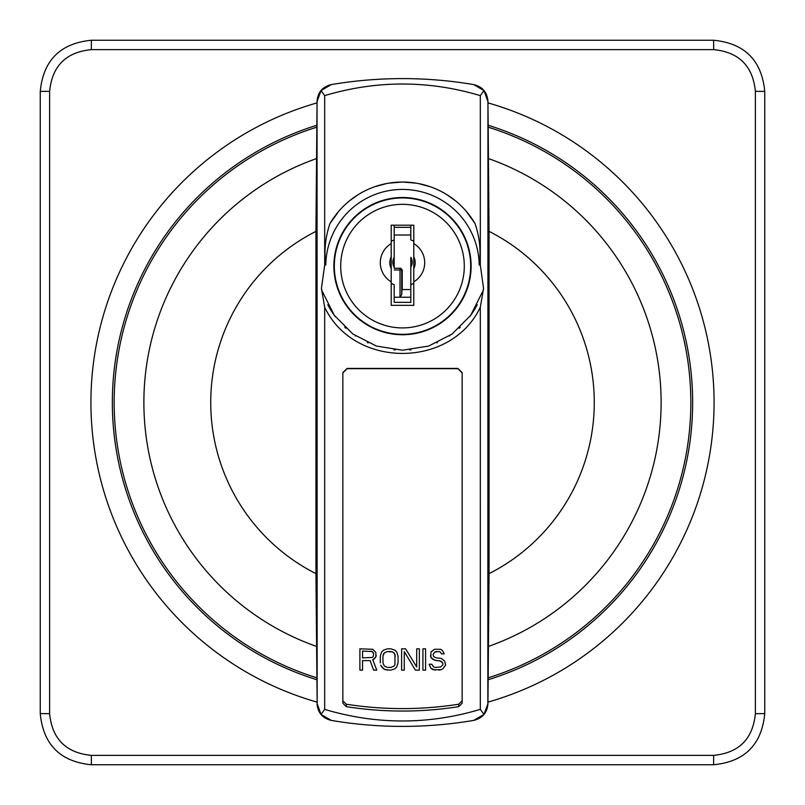 <?xml version="1.0" encoding="UTF-8"?>
<svg xmlns="http://www.w3.org/2000/svg" width="805" height="805" viewBox="0 0 805 805"><rect width="100%" height="100%" fill="white"/><g stroke="black" fill="none" stroke-linecap="round" stroke-linejoin="round"><path stroke-width="1.21" d="M713.683 755.372L91.317 755.372C66.02 752.876 52.124 738.98 49.628 713.683L49.628 91.317C52.124 66.02 66.02 52.124 91.317 49.628L713.683 49.628C738.98 52.124 752.876 66.02 755.372 91.317L755.372 713.683C752.876 738.98 738.98 752.876 713.683 755.372L713.612 764.75L91.388 764.75L91.317 755.372M713.612 764.75C744.675 761.721 761.721 744.675 764.75 713.612L755.372 713.683M755.372 91.317L764.75 91.388L764.75 713.612M764.75 91.388C761.721 60.325 744.675 43.279 713.612 40.25L713.683 49.628M49.628 713.683L40.25 713.612L40.25 91.388C43.279 60.325 60.325 43.279 91.388 40.25L713.612 40.25M40.25 713.612C43.279 744.675 60.325 761.721 91.388 764.75M383.411 654.274L382.969 656.085L384.297 652.915L383.411 654.274M462.161 372.926L457.904 368.68L347.096 368.68L342.839 372.926M342.839 700.753L346.291 704.214L346.291 706.659L342.839 703.208L342.839 372.665L347.096 368.408L457.904 368.408L462.161 372.665L462.161 703.208L458.709 706.659L458.709 704.214C421.236 710.07 383.764 710.07 346.291 704.214M458.709 704.214L462.161 700.753M370.089 660.613L362.542 660.613L362.542 670.142L359.885 670.142L359.885 648.83L372.755 649.283L375.865 652.452L375.865 656.991L372.755 659.708L376.75 670.142L373.641 670.142L370.089 660.613L373.641 670.142M380.302 662.887L380.302 656.085L381.63 652L383.411 650.188L387.406 648.83L390.958 648.83L394.953 650.188L396.724 652L398.062 656.085L398.062 662.887L396.724 666.963L394.953 668.774L390.958 670.142L394.953 668.774L396.724 666.963L398.062 662.887M387.406 670.142L383.411 668.774L380.745 665.151L381.63 666.963L385.182 669.69L390.958 670.142M401.615 670.142L404.271 670.142L404.271 651.547L415.37 670.142L419.365 670.142L419.365 648.83L416.708 648.83L416.708 666.963L405.609 648.83L401.615 648.83L401.615 670.142M422.917 670.142L425.583 670.142L425.583 648.83L422.917 648.83L422.917 670.142M436.24 651.547L434.911 652L438.906 651.547L440.234 652L441.563 653.821L444.229 653.821L442.458 650.641L440.677 649.283L434.459 649.283L430.917 652L430.917 657.444L434.459 660.16L440.677 661.076L442.901 663.34L442.901 664.699L440.677 666.963L435.354 667.415L433.573 666.963L431.802 664.246L429.135 664.246L430.917 668.321L433.13 669.69L441.12 669.69L438.906 670.142M433.13 654.274L434.911 652L433.13 654.274L433.573 656.538L436.24 657.896L441.12 658.349L444.672 661.076L445.557 665.151L442.901 668.774L441.12 669.69L442.901 668.774L445.557 665.151M372.313 657.444L362.542 657.896L362.542 651.094L372.313 651.547L373.641 653.821L373.198 656.538L372.313 657.444M395.396 656.085L394.068 652.915L392.729 652L387.406 651.547L384.297 652.915L387.406 651.547L390.958 651.547L392.729 652L394.953 654.274L394.953 664.699L394.068 666.057L390.958 667.415L387.406 667.415L384.297 666.057L382.969 662.887L382.969 656.085M346.291 706.659C383.764 712.516 421.236 712.516 458.709 706.659M480.313 709.376L480.313 307.218C451.122 368.821 353.878 368.831 324.687 307.218L324.687 709.376C376.559 724.852 428.441 724.852 480.313 709.376L483.966 714.427L473.702 720.405A426.177 426.177 0 0 1 331.298 720.405L321.034 714.427L324.687 709.376M466.206 211.232L475.041 223.579C479.689 237.153 481.078 250.969 479.206 265.016L480.313 265.016L480.313 95.624C428.441 80.148 376.559 80.148 324.687 95.624L324.687 265.016L325.794 265.016C323.922 250.989 325.311 237.173 329.959 223.579L338.794 211.232M349.551 200.787L357.792 194.901M360.771 193.109L361.747 192.566M374.889 186.69L386.551 183.56M388.574 183.188L402.48 182.031L416.427 183.188M418.489 183.56L430.112 186.69M443.253 192.566L444.209 193.099M447.218 194.911L455.449 200.787M483.131 289.991A84.092 84.092 0 0 0 483.574 288.472L480.313 265.016M483.574 288.472L480.313 307.218M483.966 714.427L487.951 703.681C487.246 712.667 482.517 718.241 473.753 720.394L473.753 720.394M324.687 95.624L321.034 90.573L331.298 84.595A426.177 426.177 0 0 1 473.702 84.595L473.753 84.606C482.517 86.759 487.246 92.334 487.951 101.319L487.85 703.691M487.85 101.309L483.966 90.573L480.313 95.624M473.753 84.606L483.966 90.573M331.247 84.606L331.247 84.606C322.483 86.759 317.754 92.334 317.049 101.319L315.942 231.367L315.942 573.633L317.15 703.691L317.049 101.319M321.034 90.573L317.15 101.309M317.15 703.691L321.034 714.427M324.687 307.218L321.426 288.472L324.687 265.016M479.206 265.016A76.716 76.716 0 0 0 402.5 189.417A76.716 76.716 0 0 0 325.794 265.016M321.426 288.472A84.092 84.092 0 0 0 321.869 289.991M327.776 304.703A84.092 84.092 0 0 0 335.333 316.717M344.751 327.253A84.092 84.092 0 0 0 345.848 328.279M355.146 335.625A84.092 84.092 0 0 0 355.79 336.047M367.412 342.548A84.092 84.092 0 0 0 368.137 342.88M393.987 349.783A84.092 84.092 0 0 0 395.426 349.923M409.584 349.913A84.092 84.092 0 0 0 410.973 349.793M436.874 342.87A84.092 84.092 0 0 0 437.548 342.568M449.22 336.047A84.092 84.092 0 0 0 449.904 335.584M459.152 328.279A84.092 84.092 0 0 0 460.249 327.253M469.677 316.717A84.092 84.092 0 0 0 477.224 304.703M402.5 334.739A68.616 68.616 0 0 0 471.116 266.123A68.616 68.616 0 0 0 402.5 197.507A68.616 68.616 0 0 0 333.884 266.123A68.616 68.616 0 0 0 402.5 334.739M329.959 223.579A84.092 84.092 0 0 1 475.041 223.579M482.668 291.511L470.724 315.288L452.108 334.025L428.632 346.059L402.5 350.215L376.378 346.059L352.892 334.025L334.276 315.288L322.332 291.511M331.298 720.405L331.247 720.394C322.483 718.241 317.754 712.667 317.049 703.681M487.951 101.319L489.058 231.367L489.058 573.633L487.951 703.681M489.038 573.643A191.781 191.781 0 0 0 489.038 231.357M315.963 231.357A191.781 191.781 0 0 0 315.963 573.643M372.755 659.708L374.536 658.802L376.307 655.632M370.984 651.094L373.198 652.452L373.641 653.821M404.271 651.547L415.37 670.142M438.906 651.547L440.234 652L441.563 653.821M429.135 664.246L430.917 668.321L435.354 670.142M438.906 660.613L442.005 661.982L442.901 663.34M430.464 655.632L430.917 657.444L432.688 659.255L436.24 660.613M413.79 283.31A23.868 23.868 0 0 1 410.812 284.658L410.812 302.348L394.188 302.348L394.188 284.658A23.868 23.868 0 0 1 391.21 283.31M410.812 225.209L410.812 239.92A23.868 23.868 0 0 1 413.79 241.258M391.21 241.258A23.868 23.868 0 0 1 394.188 239.92L394.188 225.209M410.812 297.236L394.188 297.236M394.188 268.256L394.188 267.23A9.67 9.67 0 0 1 394.188 257.348L394.188 239.92L394.188 268.256L400.528 268.256L402.238 269.957L402.238 289.559M410.812 284.658L410.812 257.348A9.67 9.67 0 0 1 410.812 267.23L410.812 284.658M410.812 235.01L394.188 235.01M394.188 227.342L410.812 227.342M401.705 294.63L400.015 297.236L400.015 269.957L401.705 269.957L401.705 294.63L402.027 289.559L410.812 289.559M394.188 269.957L400.015 269.957L400.015 268.256A1.701 1.691 90 0 1 401.705 269.957L402.238 269.957M336.581 248.675L336.45 249.178M336.329 249.681L336.178 250.295M336.007 250.989L335.856 251.703M335.715 252.378L335.594 252.961M335.594 279.295L335.715 279.868M335.856 280.543L336.007 281.257M336.178 281.951L336.329 282.575M336.45 283.068L336.581 283.571M334.317 266.123A68.184 68.184 0 0 0 402.5 334.317A68.184 68.184 0 0 0 470.684 266.123A68.184 68.184 0 0 0 402.5 197.939A68.184 68.184 0 0 0 334.317 266.123A68.184 68.184 0 0 0 402.5 334.317A68.184 68.184 0 0 0 470.684 266.123A68.184 68.184 0 0 0 402.5 197.939A68.184 68.184 0 0 0 334.317 266.123M391.21 281.831L391.21 305.337L413.79 305.337L413.79 225.209L391.21 225.209L391.21 281.831A22.208 22.208 0 0 1 391.21 243.593M413.79 243.593A22.208 22.208 0 0 1 413.79 281.831M316.264 646.324A258.626 258.626 0 0 1 316.264 158.676M488.736 158.676A258.626 258.626 0 0 1 488.736 646.324M316.808 677.82A288.351 288.351 0 0 1 316.808 127.18M488.192 127.18A288.351 288.351 0 0 1 488.192 677.82M488.152 125.278A290.152 290.152 0 0 1 488.152 679.722M316.848 679.722A290.152 290.152 0 0 1 316.848 125.278M487.951 102.889A311.555 311.555 0 0 1 487.951 702.111M317.049 702.111A311.555 311.555 0 0 1 317.049 102.889M40.25 91.388L49.628 91.317M91.388 40.25L91.317 49.628M340.706 266.123A61.794 61.794 0 0 0 402.5 327.917A61.794 61.794 0 0 0 464.294 266.123A61.794 61.794 0 0 0 402.5 204.329A61.794 61.794 0 0 0 340.706 266.123M391.21 256.906A12.699 12.699 0 0 0 391.21 268.528M413.79 268.528A12.699 12.699 0 0 0 413.79 256.906"/></g></svg>
